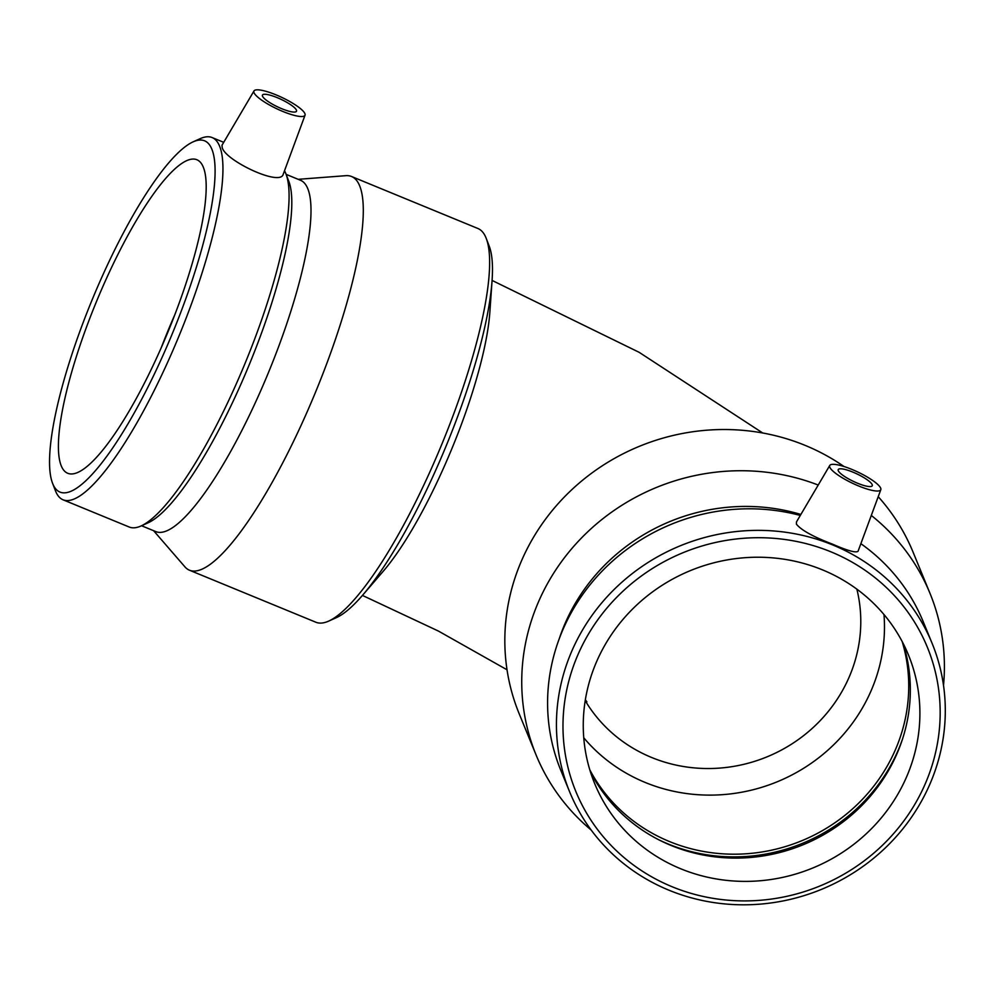 <?xml version="1.0" encoding="UTF-8"?>
<svg xmlns="http://www.w3.org/2000/svg" width="995" height="995" viewBox="0 0 995 995"><rect width="100%" height="100%" fill="white"/><g stroke="black" fill="none" stroke-linecap="round" stroke-linejoin="round"><path stroke-width="1.49" d="M856.857 589.152A148.267 140.606 -22.3 0 1 847.068 681.699A148.267 140.606 -22.3 0 1 719.174 768.128A148.267 140.606 -22.3 0 1 585.209 700.654M362.64 595.184L383.199 571.304A170.307 39.004 -67.6 0 0 489.863 312.044L492.065 280.615A206.649 47.325 112.4 0 1 362.64 595.184A206.649 47.325 112.4 0 1 336.372 617.646L328.76 621.067A212.88 48.755 112.4 0 1 315.875 622.236L189.535 570.247A212.88 48.755 112.4 0 1 184.896 566.827L153.616 530.708M298.189 179.324L345.837 175.68A212.88 48.755 112.4 0 1 351.533 176.501L477.886 228.489A212.88 48.755 112.4 0 1 485.97 237.743A212.88 48.755 112.4 0 1 486.219 238.377L489.217 246.163A206.649 47.325 112.4 0 1 492.065 280.615M486.219 238.377A212.88 48.755 112.4 0 1 441.967 443.907A212.88 48.755 112.4 0 1 328.76 621.067M296.435 110.146A18.843 4.142 -154.6 0 1 296.485 111.253A18.843 4.142 -154.6 0 1 277.692 106.913A18.843 4.142 -154.6 0 1 262.456 95.097A18.843 4.142 -154.6 0 1 279.222 98.505A18.843 4.142 -154.6 0 1 296.435 110.146M254.036 92.709A28.258 6.206 -154.6 0 1 253.999 90.943A28.258 6.206 -154.6 0 1 276.063 94.873A28.258 6.206 -154.6 0 1 305.042 115.184A28.258 6.206 -154.6 0 1 280.092 110.283A28.258 6.206 -154.6 0 1 254.036 92.709M283.227 174.2C280.528 187.085 223.85 159.884 222.146 147.148L222.022 145.195L253.999 90.943M211.811 149.088A189.983 43.506 112.4 0 1 154.81 373.1A189.983 43.506 112.4 0 1 52.598 483.371A189.983 43.506 112.4 0 1 92.075 299.955A189.983 43.506 112.4 0 1 193.105 141.85A189.983 43.506 112.4 0 1 211.811 149.088M203.266 167.085A169.56 38.83 112.4 0 1 160.668 348.996A169.56 38.83 112.4 0 1 67.797 473.309A169.56 38.83 112.4 0 1 96.403 301.734A169.56 38.83 112.4 0 1 196.823 159.71A169.56 38.83 112.4 0 1 203.266 167.085M193.105 141.85L200.269 138.628A195.853 44.85 112.4 0 1 212.122 137.559A195.853 44.85 112.4 0 1 219.559 146.078A195.853 44.85 112.4 0 1 170.356 356.21A195.853 44.85 112.4 0 1 63.083 499.813A195.853 44.85 112.4 0 1 55.422 490.709L52.598 483.371M284.508 170.779A195.853 44.85 112.4 0 1 285.714 173.292A195.853 44.85 112.4 0 1 285.938 173.876A195.853 44.85 112.4 0 1 245.23 362.964A195.853 44.85 112.4 0 1 141.079 525.957A195.853 44.85 112.4 0 1 129.226 527.027L63.083 499.813M285.938 173.876L288.761 181.214A189.983 43.506 112.4 0 1 249.272 364.63A189.983 43.506 112.4 0 1 148.255 522.723L141.079 525.957M286.125 174.361L300.502 180.282A189.983 43.506 112.4 0 1 307.716 188.54A189.983 43.506 112.4 0 1 259.993 392.366A189.983 43.506 112.4 0 1 155.941 531.653L141.551 525.746M351.533 176.501A212.88 48.755 112.4 0 1 359.618 185.767A212.88 48.755 112.4 0 1 306.137 414.156A212.88 48.755 112.4 0 1 189.535 570.247M161.352 347.442A169.56 38.83 112.4 0 1 174.71 314.967M591.167 830.029A212.88 201.885 -22.3 0 1 536.131 755.081L519.228 713.875A212.88 201.885 -22.3 0 1 571.578 489.901A212.88 201.885 -22.3 0 1 805.254 445.424A212.88 201.885 -22.3 0 1 844.009 466.518M878.224 496.692A212.88 201.885 -22.3 0 1 913.099 552.2L930.014 593.406A212.88 201.885 -22.3 0 1 943.509 685.406M852.964 472.152A18.843 4.142 -154.6 0 1 872.254 485.759A18.843 4.142 -154.6 0 1 853.461 481.418A18.843 4.142 -154.6 0 1 838.213 469.603A18.843 4.142 -154.6 0 1 852.964 472.152M858.635 485.97A28.258 6.206 -154.6 0 1 829.793 467.215A28.258 6.206 -154.6 0 1 829.768 465.449A28.258 6.206 -154.6 0 1 857.901 472.078A28.258 6.206 -154.6 0 1 880.811 489.689A28.258 6.206 -154.6 0 1 858.635 485.97M880.811 489.689L858.088 551.205C856.16 553.108 847.628 550.757 832.479 544.141C813.213 536.778 801.199 530.124 796.423 524.191L796.485 521.902L829.768 465.449M831.074 551.889A189.983 180.157 -22.3 0 1 859.929 863.958A189.983 180.157 -22.3 0 1 563.717 742.083A189.983 180.157 -22.3 0 1 831.074 551.889M822.529 569.886A169.56 160.792 -22.3 0 1 908.435 654.921A169.56 160.792 -22.3 0 1 812.629 868.063A169.56 160.792 -22.3 0 1 594.724 783.687A169.56 160.792 -22.3 0 1 636.414 605.308A169.56 160.792 -22.3 0 1 822.529 569.886M832.827 544.986A195.853 185.729 -22.3 0 1 932.054 643.218A195.853 185.729 -22.3 0 1 821.397 889.406A195.853 185.729 -22.3 0 1 569.687 791.958A195.853 185.729 -22.3 0 1 617.845 585.906A195.853 185.729 -22.3 0 1 832.827 544.986M860.862 543.68A195.853 185.729 -22.3 0 1 923.198 621.651L932.054 643.218M569.687 791.958L560.832 770.391A195.853 185.729 -22.3 0 1 600.022 573.307A195.853 185.729 -22.3 0 1 800.291 515.435M559.302 638.591A189.983 180.157 -22.3 0 1 800.875 514.452M871.297 515.435A212.88 201.885 -22.3 0 1 930.014 593.406M536.131 755.081A212.88 201.885 -22.3 0 1 586.913 532.599A212.88 201.885 -22.3 0 1 818.213 485.05M883.983 614.562A169.56 160.792 -22.3 0 1 777.219 781.784A169.56 160.792 -22.3 0 1 583.754 737.793M902.191 641.601A169.56 160.792 -22.3 0 1 801.472 840.862A169.56 160.792 -22.3 0 1 589.799 769.832M902.465 739.21A172.384 163.466 -22.3 0 1 658.18 839.481M903.174 643.479A169.56 160.792 -22.3 0 1 901.943 740.79A169.56 160.792 -22.3 0 1 659.66 840.24A169.56 160.792 -22.3 0 1 590.421 771.846M586.901 701.848L585.346 699.783M762.767 433.012L639.163 352.329L492.077 280.428M362.441 595.42L438.447 631.079L507.027 669.784M305.042 115.184L283.239 174.212M212.122 137.559L223.701 142.322"/></g></svg>
